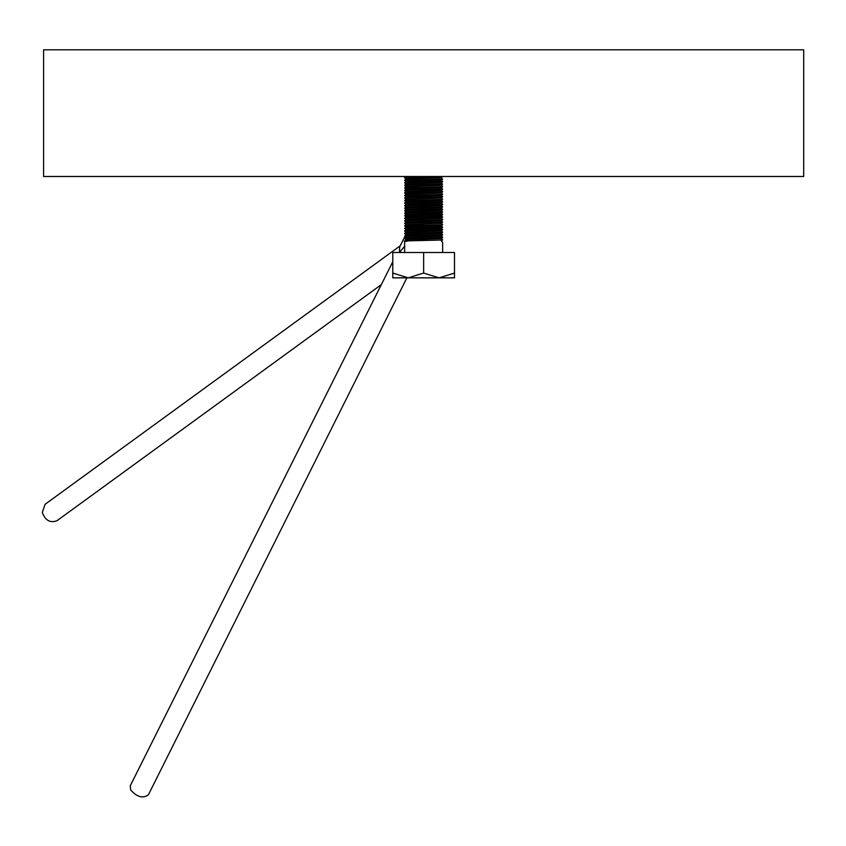 <?xml version="1.0" encoding="UTF-8"?>
<svg xmlns="http://www.w3.org/2000/svg" width="846" height="846" viewBox="0 0 846 846"><rect width="100%" height="100%" fill="white"/><g stroke="black" fill="none" stroke-linecap="round" stroke-linejoin="round"><path stroke-width="1.27" d="M404.959 236.341L399.65 246.969L399.439 252.51L404.642 246.228M57.02 520.681C50.295 523.272 45.388 520.533 42.3 512.475L45.092 504.301M392.777 261.774L130.411 785.448M454.503 273.068L454.503 252.51L392.777 252.51L392.777 277.837L454.503 277.837L454.503 273.068L439.074 277.837L423.645 273.068L408.216 277.837L392.777 273.068M148.336 794.87C142.858 798.698 136.978 797.069 130.696 789.984L130.231 785.871M417.131 227.944L415.703 227.616M412.203 227.521L409.2 228.716M423.645 230.334L418.262 230.207L417.734 228.938L411.579 228.79L412.309 230.059L409.073 230.588M442.648 239.841L441.379 238.561L405.932 239.841L404.663 238.583L405.932 237.314L404.663 236.045L405.932 234.754L404.652 233.507L405.911 232.227L404.642 230.979L405.911 229.689L412.309 230.059M441.379 238.583L442.648 237.314L404.663 238.561M442.648 237.292L441.379 236.034L405.932 237.292M441.379 236.045L442.648 234.776L404.663 236.023M442.648 234.765L441.379 233.496L405.911 234.754M441.379 233.517L442.648 232.248L404.642 233.496M442.648 232.227L441.379 230.958L405.911 232.227M423.645 229.065L442.648 229.71L404.642 230.958M423.645 178.39L404.642 177.766L442.638 176.507L441.379 177.766L442.268 179.109L404.642 180.283L405.911 181.573L404.652 182.842L423.645 183.466M442.638 181.541L404.642 182.821L405.911 184.1L423.645 184.724M423.645 182.197L441.379 182.821L442.543 184.142L404.642 185.348L405.911 186.617L404.642 187.886L405.911 189.176L404.642 190.435L405.911 191.704L423.645 192.328M442.638 184.1L441.379 185.348L442.638 186.617L441.771 186.755L404.652 187.886M442.638 186.638L441.379 187.907L442.648 189.176L404.642 190.424M442.638 191.693L404.642 192.951L423.645 193.597M442.638 191.704L441.379 192.973L442.648 194.242L441.062 194.4L404.642 195.489L405.911 196.769L404.642 198.038L405.911 199.307L404.642 200.555L405.911 201.845L404.642 203.093L405.911 204.372L404.642 205.62L405.911 206.91L404.642 208.158L405.911 209.438L404.642 210.707L405.911 211.976L404.642 213.245L405.911 214.514L404.642 215.772L442.638 217.02L404.642 218.289L405.911 219.558L404.642 220.827L405.911 222.107L423.645 222.731M405.911 199.286L441.379 198.038L442.638 196.769L404.642 198.017M441.379 198.017L442.638 199.286L441.718 199.423L404.652 200.555M423.645 199.931L441.379 200.555L442.648 201.834L404.642 203.093M423.645 204.996L441.379 205.62L442.638 204.372L404.642 205.62M405.911 206.889L441.379 205.641L442.648 206.91L404.642 208.158M423.645 210.062L441.379 210.686L442.638 209.438L404.642 210.686M405.911 211.955L441.379 210.707L442.638 211.976L404.642 213.224M442.638 214.482L404.79 215.719L405.911 217.041L404.642 218.289M423.645 217.665L441.379 218.289L442.648 219.579L404.642 220.827M442.638 222.096L404.642 223.355L405.911 224.645L423.645 225.269M442.638 222.107L441.379 223.376L442.638 224.645L441.612 224.772L404.642 225.914L442.638 227.183L404.642 228.441L405.911 229.71L441.379 228.441L442.648 227.172M404.642 176.497L404.642 177.766L405.911 179.035L404.652 180.283M442.638 176.507L441.379 177.766L405.911 179.014M442.638 179.035L441.379 180.304L405.911 181.552M442.648 181.573L441.379 182.842L405.911 184.09L404.652 185.348M441.379 185.369L405.911 186.617M441.379 187.907L405.911 189.155M442.648 191.682L441.379 190.424L405.911 191.704M441.379 192.973L405.911 194.242L404.642 192.973M442.648 196.758L441.379 195.489L405.911 196.758M442.638 199.307L441.379 200.576L405.911 201.824M442.648 201.834L441.379 203.103L405.911 204.351M442.648 206.91L441.379 208.169L405.911 209.427M423.645 212.6L441.379 213.245L405.911 214.493M442.648 214.503L441.379 215.772L405.911 217.02M441.379 218.289L405.911 219.558M442.648 222.096L441.379 220.827L405.911 222.107M441.379 223.376L405.911 224.645M442.638 227.162L441.379 225.893L405.911 227.183L404.642 225.914M442.648 252.51L442.648 242.368L441.379 241.099L442.627 239.852C441.771 240.338 391.846 240.824 406.989 241.311M43.59 49.808L803.7 49.808L803.7 176.497L43.59 176.497L43.59 49.808M423.645 252.51L423.645 273.068M45.113 504.279L400.253 245.763M57.042 520.671L380.541 285.187M148.536 794.521L406.873 277.837M441.379 230.979L442.648 229.71L441.379 228.431M442.648 189.176L441.379 190.435M442.648 194.242L441.379 195.511M442.638 211.955L441.379 213.245L442.638 214.493M442.638 217.041L441.379 218.31M442.648 219.579L441.379 220.838M442.638 224.645L441.379 225.914M404.642 252.51L404.642 241.099L405.932 239.83M441.379 180.283L442.638 181.552M405.911 191.682L404.642 192.951M405.911 194.22L404.642 195.489M441.379 203.093L442.648 204.351M441.379 208.158L442.648 209.427M441.379 215.762L442.648 217.02M405.911 222.096L404.652 223.355M405.911 224.624L404.642 225.893M405.911 227.162L404.642 228.431"/></g></svg>
